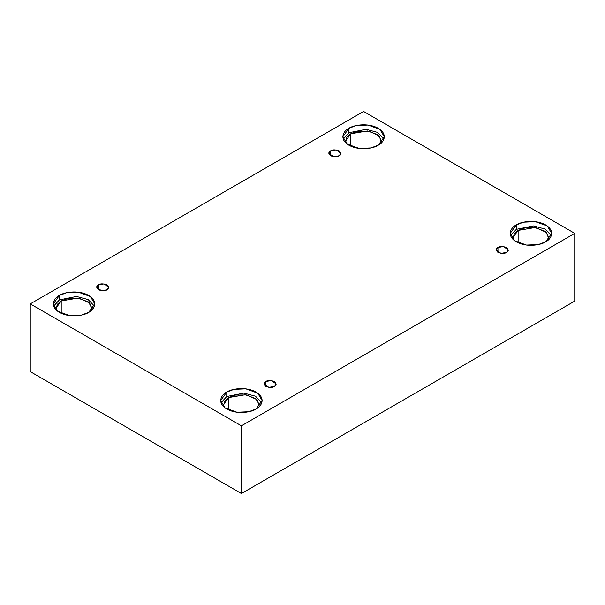 <?xml version="1.0" encoding="UTF-8"?>
<svg xmlns="http://www.w3.org/2000/svg" width="605" height="605" viewBox="0 0 605 605"><rect width="100%" height="100%" fill="white"/><g stroke="black" fill="none" stroke-linecap="round" stroke-linejoin="round"><path stroke-width="0.91" d="M330.602 150.857L328.825 153.322L333.582 156.733L339.148 155.795C337.371 157.096 334.52 157.096 330.602 155.795C328.334 153.526 328.334 151.878 330.602 150.857C332.379 149.548 335.23 149.548 339.148 150.857C341.417 153.118 341.417 154.767 339.148 155.795L340.925 153.322L336.168 149.911L330.602 150.857L330.602 155.795L330.602 150.857M98.479 284.864L96.709 287.337L101.466 290.748L107.032 289.803C105.255 291.111 102.404 291.111 98.479 289.803C96.218 287.541 96.218 285.893 98.479 284.864C100.256 283.556 103.107 283.556 107.032 284.864C109.293 287.133 109.293 288.774 107.032 289.803L108.802 287.337L104.052 283.926L98.479 284.864L98.479 289.803L98.479 284.864M265.852 381.498L264.075 383.963L268.832 387.374L274.398 386.436C272.621 387.745 269.769 387.745 265.852 386.436C263.583 384.167 263.583 382.526 265.852 381.498C267.629 380.19 270.48 380.19 274.398 381.498C276.666 383.759 276.666 385.408 274.398 386.436L276.175 383.963L271.418 380.553L265.852 381.498L265.852 386.436L265.852 381.498M497.968 247.483L496.198 249.956L500.948 253.366L506.521 252.421C504.744 253.729 501.893 253.729 497.968 252.421C495.707 250.16 495.707 248.511 497.968 247.483C499.745 246.174 502.596 246.174 506.521 247.483C508.782 249.752 508.782 251.393 506.521 252.421L508.291 249.956L503.534 246.545L497.968 247.483L497.968 252.421L497.968 247.483M92.187 308.353L88.33 301.895L77.924 298.121L61.218 300.95L61.218 313.314L61.218 300.95L55.91 308.353L56.106 309.911L57.256 304.391L61.218 300.95L68.168 298.446L79.406 298.348L89.699 303.06L91.983 309.911M59.388 295.444L53.316 303.907L57.725 311.288L69.613 315.606L81.395 315.099L88.708 312.377C85.01 315.19 70.437 318.525 59.388 312.377C48.733 305.994 54.511 297.584 59.388 295.444C63.086 292.631 77.659 289.296 88.708 295.444C99.356 301.827 93.586 310.236 88.708 312.377L94.781 303.907L90.372 296.533L78.484 292.215L66.701 292.714L59.388 295.444L59.388 299.891L59.388 295.444M53.671 306.13L59.388 299.891L53.671 306.13M381.725 141.192L377.868 134.733L367.462 130.96L350.756 133.788L350.756 146.153L350.756 133.788L345.44 141.192L345.644 142.75L346.794 137.229L350.756 133.788L357.706 131.285L368.937 131.187L379.237 135.898L381.521 142.75M348.926 128.283L342.853 136.745L347.262 144.126L359.151 148.437L370.933 147.938L378.246 145.215C374.548 148.028 359.975 151.363 348.926 145.215C338.271 138.832 344.048 130.423 348.926 128.283C352.624 125.469 367.19 122.134 378.246 128.283C388.894 134.665 383.124 143.075 378.246 145.215L384.319 136.745L379.91 129.372L368.022 125.053L356.232 125.553L348.926 128.283L348.926 132.729L348.926 128.283M343.209 138.968L348.926 132.729L343.209 138.968M549.09 237.818L545.234 231.367L534.835 227.593L518.122 230.414L518.122 242.779L518.122 230.414L512.813 237.818L513.017 239.376L514.159 233.863L518.122 230.414L525.072 227.911L536.31 227.813L546.602 232.524L548.894 239.376M516.292 224.916L510.219 233.379L514.628 240.76L526.516 245.07L538.299 244.571L545.612 241.841C541.914 244.654 527.341 247.989 516.292 241.841C505.644 235.458 511.414 227.049 516.292 224.916C519.99 222.095 534.563 218.768 545.612 224.916C556.267 231.291 550.489 239.709 545.612 241.841L551.684 233.379L547.275 225.998L535.387 221.687L523.605 222.186L516.292 224.916L516.292 229.355L516.292 224.916M510.582 235.602L516.292 229.355L510.582 235.602M259.56 404.987L255.703 398.529L245.297 394.755L228.592 397.576L228.592 409.94L228.592 397.576L223.275 404.987L223.479 406.537L224.621 401.024L228.592 397.576L235.534 395.073L246.772 394.974L257.072 399.686L259.356 406.537M226.754 392.078L220.681 400.54L225.09 407.921L236.978 412.232L248.768 411.733L256.074 409.003C252.376 411.823 237.81 415.151 226.754 409.003C216.106 402.627 221.876 394.21 226.754 392.078C230.452 389.257 245.025 385.929 256.074 392.078C266.729 398.453 260.952 406.87 256.074 409.003L262.147 400.54L257.738 393.159L245.849 388.849L234.067 389.348L226.754 392.078L226.754 396.517L226.754 392.078M221.044 402.764L226.754 396.517L221.044 402.764M241.418 493.536L574.75 301.093L574.75 233.379L241.418 425.829L241.418 493.536L241.418 425.829L30.25 303.907L363.582 111.464L574.75 233.379L574.75 301.093L241.418 493.536L30.25 371.621L30.25 303.907L30.25 371.621L241.418 493.536M241.418 425.829L574.75 233.379L363.582 111.464L30.25 303.907L241.418 425.829M261.791 402.764L255.522 396.214L243.891 393.099L226.754 396.517L243.891 393.099L255.522 396.214L261.791 402.764M551.329 235.602L545.06 229.053L533.428 225.937L516.292 229.355L533.428 225.937L545.06 229.053L551.329 235.602M383.956 138.968L377.694 132.419L366.063 129.304L348.926 132.729L366.063 129.304L377.694 132.419L383.956 138.968M94.418 306.13L88.156 299.581L76.525 296.473L59.388 299.891L76.525 296.473L88.156 299.581L94.418 306.13"/></g></svg>
